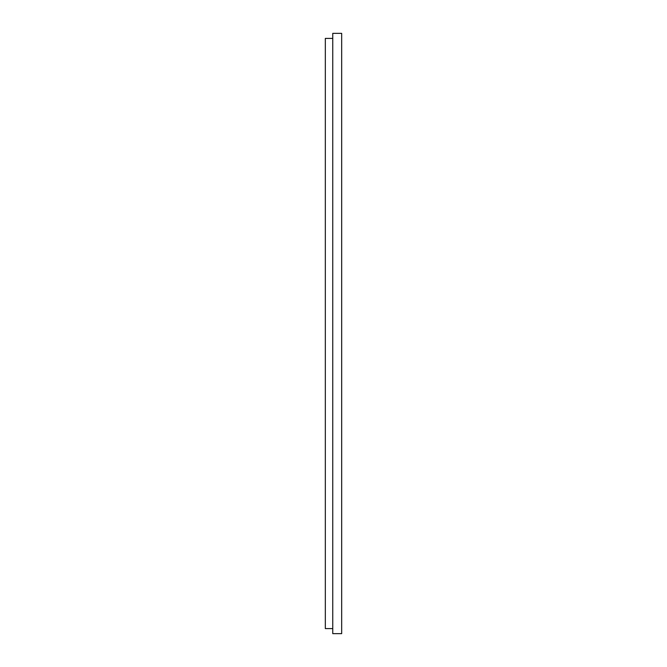 <?xml version="1.0" encoding="UTF-8"?>
<svg xmlns="http://www.w3.org/2000/svg" width="667" height="667" viewBox="0 0 667 667"><rect width="100%" height="100%" fill="white"/><g stroke="black" fill="none" stroke-linecap="round" stroke-linejoin="round"><path stroke-width="1" d="M332.758 33.35L341.671 33.35L341.671 633.65L332.758 633.65L332.758 33.35M332.758 38.403L325.329 38.403L325.329 628.597L332.758 628.597"/></g></svg>

